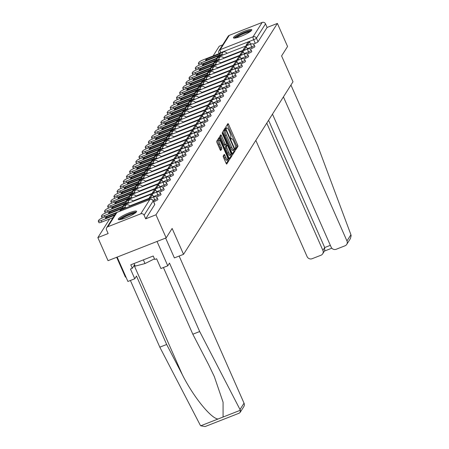 <?xml version="1.0" encoding="UTF-8"?>
<svg xmlns="http://www.w3.org/2000/svg" width="449" height="449" viewBox="0 0 449 449"><rect width="100%" height="100%" fill="white"/><g stroke="black" fill="none" stroke-linecap="round" stroke-linejoin="round"><path stroke-width="0.67" d="M235.355 149.113L235.843 149.691L237.936 146.396A1.263 0.303 68.6 0 0 237.628 144.948L228.592 124.452A1.263 0.303 68.6 0 0 227.935 123.587A1.263 0.303 68.6 0 0 227.89 123.627L225.802 126.921L226.476 128.543L226.773 128.088A4.041 0.965 68.6 0 1 226.908 127.971A4.041 0.965 68.6 0 1 229.012 130.738L229.765 132.444A4.041 0.965 68.6 0 1 230.741 137.085L230.685 138.522L231.145 139.128L231.443 138.679A4.041 0.965 68.6 0 1 231.577 138.561A4.041 0.965 68.6 0 1 233.682 141.328L234.434 143.035A4.041 0.965 68.6 0 1 235.411 147.67L235.355 149.113M251.676 30.246A10.03 1.673 -23.8 0 0 251.788 29.752A10.03 1.673 -23.8 0 0 243.055 31.789A10.03 1.673 -23.8 0 0 233.542 37.357A10.03 1.673 -23.8 0 0 233.435 37.851A10.03 1.673 -23.8 0 0 242.163 35.813A10.03 1.673 -23.8 0 0 251.676 30.246M136.479 211.821A10.03 1.673 -23.8 0 0 136.591 211.333A10.03 1.673 -23.8 0 0 127.858 213.365A10.03 1.673 -23.8 0 0 118.345 218.932A10.03 1.673 -23.8 0 0 118.239 219.426A10.03 1.673 -23.8 0 0 126.966 217.395A10.03 1.673 -23.8 0 0 136.479 211.821M223.204 156.011A1.263 0.303 68.6 0 0 223.507 157.459L226.043 163.206A1.263 0.303 68.6 0 0 226.7 164.07A1.263 0.303 68.6 0 0 226.745 164.037L229.069 160.372A1.263 0.303 68.6 0 0 228.76 158.924L219.724 138.432A1.263 0.303 68.6 0 0 219.067 137.568A1.263 0.303 68.6 0 0 219.022 137.602L216.699 141.267A1.263 0.303 68.6 0 0 217.007 142.715L220.072 149.657A1.263 0.303 68.6 0 0 220.728 150.522A1.263 0.303 68.6 0 0 220.768 150.488L221.761 148.916A1.263 0.303 68.6 0 0 221.458 147.468L219.937 144.028A3.379 0.803 68.6 0 1 219.23 140.054A3.379 0.803 68.6 0 1 220.992 142.367L226.941 155.859A3.379 0.803 68.6 0 1 227.649 159.833A3.379 0.803 68.6 0 1 225.886 157.52L224.898 155.27A1.263 0.303 68.6 0 0 224.242 154.405A1.263 0.303 68.6 0 0 224.197 154.439L223.204 156.011M277.387 23.421L287.568 46.5L281.59 55.923L293.001 81.785L183.54 254.325L172.13 228.457L166.152 237.88L155.971 214.796L277.387 23.421L267.099 27.456L265.516 23.859L256.43 38.176A2.571 0.432 156.2 0 1 253.702 39.72L220.807 52.623A2.571 0.432 156.2 0 1 218.854 53.033A2.571 0.432 156.2 0 1 218.882 52.903M232.167 153.558A1.263 0.303 68.6 0 0 232.823 154.422A1.263 0.303 68.6 0 0 232.868 154.383L235.186 150.724A1.263 0.303 68.6 0 0 234.883 149.276L225.847 128.779A1.263 0.303 68.6 0 0 225.185 127.914A1.263 0.303 68.6 0 0 225.145 127.954L222.822 131.613A1.263 0.303 68.6 0 0 223.131 133.061L232.167 153.558M232.127 155.55L229.804 159.21A1.263 0.303 68.6 0 1 229.765 159.243A1.263 0.303 68.6 0 1 229.108 158.379L220.066 137.888A1.263 0.303 68.6 0 1 219.763 136.44L220.756 134.874A1.263 0.303 68.6 0 1 220.796 134.835A1.263 0.303 68.6 0 1 221.452 135.699L225.123 144.011A1.263 0.303 68.6 0 0 225.78 144.875A1.263 0.303 68.6 0 0 225.819 144.842L226.481 143.798A1.263 0.303 68.6 0 0 226.173 142.35L222.356 133.701L222.171 132.657L222.631 133.263L231.824 154.097A1.263 0.303 68.6 0 1 232.127 155.55L230.966 156.005L229.259 158.693M166.152 237.88L108.035 260.673L97.854 237.594L109.679 218.955M222.676 44.878L219.269 46.213L213.073 55.979M116.673 257.288L125.417 277.117L125.905 276.926M155.971 214.796L145.684 218.831L144.101 215.234A2.571 2.458 -147.6 0 0 140.75 213.825L107.855 226.728A2.571 2.458 -147.6 0 0 106.553 229.961L108.142 233.559L97.854 237.594M267.099 27.456L258.018 41.774A2.571 0.432 156.2 0 1 255.29 43.317L253.275 44.109M229.271 35.353L220.184 49.671A2.571 2.458 -147.6 0 0 219.039 50.614L228.12 36.296A2.571 2.458 32.4 0 1 229.271 35.353L262.165 22.45A2.571 2.458 32.4 0 1 265.516 23.859M155.174 201.124L154.613 199.85A2.571 0.432 156.2 0 0 157.363 198.177L157.93 199.451A2.571 0.432 -23.8 0 1 155.174 201.124L153.631 201.73M158.301 196.191L157.739 194.917A2.571 0.432 156.2 0 0 160.495 193.244L161.056 194.524A2.571 0.432 -23.8 0 1 158.301 196.191L156.286 196.982M161.432 191.263L160.871 189.983A2.571 0.432 156.2 0 0 163.621 188.316L164.182 189.59A2.571 0.432 -23.8 0 1 161.432 191.263L159.417 192.049M164.559 186.329L163.997 185.055A2.571 0.432 156.2 0 0 166.753 183.383L167.314 184.657A2.571 0.432 -23.8 0 1 164.559 186.329L162.544 187.121M167.69 181.396L167.123 180.122A2.571 0.432 156.2 0 0 169.879 178.449L170.44 179.729A2.571 0.432 -23.8 0 1 167.69 181.396L165.675 182.187M170.816 176.468L170.255 175.189A2.571 0.432 156.2 0 0 173.011 173.522L173.572 174.796A2.571 0.432 -23.8 0 1 170.816 176.468L168.802 177.254M173.948 171.535L173.381 170.261A2.571 0.432 156.2 0 0 176.137 168.588L176.698 169.862A2.571 0.432 -23.8 0 1 173.948 171.535L171.933 172.326M177.074 166.601L176.513 165.327A2.571 0.432 156.2 0 0 179.263 163.655L179.83 164.935A2.571 0.432 -23.8 0 1 177.074 166.601L175.059 167.393M180.201 161.674L179.639 160.394A2.571 0.432 156.2 0 0 182.395 158.727L182.956 160.001A2.571 0.432 -23.8 0 1 180.201 161.674L178.186 162.459M183.332 156.74L182.771 155.466A2.571 0.432 156.2 0 0 185.521 153.794L186.088 155.068A2.571 0.432 -23.8 0 1 183.332 156.74L181.317 157.532M186.458 151.807L185.897 150.533A2.571 0.432 156.2 0 0 188.653 148.86L189.214 150.14A2.571 0.432 -23.8 0 1 186.458 151.807L184.444 152.598M189.59 146.879L189.023 145.599A2.571 0.432 156.2 0 0 191.779 143.933L192.34 145.207A2.571 0.432 -23.8 0 1 189.59 146.879L187.575 147.67M192.716 141.946L192.155 140.672A2.571 0.432 156.2 0 0 194.911 138.999L195.472 140.279A2.571 0.432 -23.8 0 1 192.716 141.946L190.702 142.737M195.848 137.012L195.281 135.738A2.571 0.432 156.2 0 0 198.037 134.071L198.598 135.345A2.571 0.432 -23.8 0 1 195.848 137.012L193.833 137.804M198.974 132.085L198.413 130.805A2.571 0.432 156.2 0 0 201.163 129.138L201.73 130.412A2.571 0.432 -23.8 0 1 198.974 132.085L196.959 132.876M202.101 127.151L201.539 125.877A2.571 0.432 156.2 0 0 204.295 124.205L204.856 125.484A2.571 0.432 -23.8 0 1 202.101 127.151L200.086 127.943M205.232 122.218L204.671 120.944A2.571 0.432 156.2 0 0 207.421 119.277L207.988 120.551A2.571 0.432 -23.8 0 1 205.232 122.218L203.217 123.009M208.358 117.29L207.797 116.01A2.571 0.432 156.2 0 0 210.553 114.343L211.114 115.618A2.571 0.432 -23.8 0 1 208.358 117.29L206.344 118.081M211.49 112.357L210.929 111.083A2.571 0.432 156.2 0 0 213.679 109.41L214.24 110.69A2.571 0.432 -23.8 0 1 211.49 112.357L209.475 113.148M214.616 107.429L214.055 106.149A2.571 0.432 156.2 0 0 216.811 104.482L217.372 105.756A2.571 0.432 -23.8 0 1 214.616 107.429L212.602 108.215M217.748 102.495L217.181 101.221A2.571 0.432 156.2 0 0 219.937 99.549L220.498 100.823A2.571 0.432 -23.8 0 1 217.748 102.495L215.733 103.287M220.874 97.562L220.313 96.288A2.571 0.432 156.2 0 0 223.069 94.616L223.63 95.895A2.571 0.432 -23.8 0 1 220.874 97.562L218.859 98.353M224.006 92.634L223.439 91.355A2.571 0.432 156.2 0 0 226.195 89.688L226.756 90.962A2.571 0.432 -23.8 0 1 224.006 92.634L221.991 93.42M227.132 87.701L226.571 86.427A2.571 0.432 156.2 0 0 229.321 84.754L229.888 86.028A2.571 0.432 -23.8 0 1 227.132 87.701L225.117 88.492M230.258 82.768L229.697 81.493A2.571 0.432 156.2 0 0 232.453 79.821L233.014 81.101A2.571 0.432 -23.8 0 1 230.258 82.768L228.244 83.559M233.39 77.84L232.829 76.56A2.571 0.432 156.2 0 0 235.579 74.893L236.146 76.167A2.571 0.432 -23.8 0 1 233.39 77.84L231.375 78.626M236.516 72.906L235.955 71.632A2.571 0.432 156.2 0 0 238.711 69.96L239.272 71.234A2.571 0.432 -23.8 0 1 236.516 72.906L234.501 73.698M239.648 67.973L239.081 66.699A2.571 0.432 156.2 0 0 241.837 65.026L242.398 66.306A2.571 0.432 -23.8 0 1 239.648 67.973L237.633 68.764M242.774 63.045L242.213 61.766A2.571 0.432 156.2 0 0 244.969 60.099L245.53 61.373A2.571 0.432 -23.8 0 1 242.774 63.045L240.759 63.837M245.906 58.112L245.339 56.838A2.571 0.432 156.2 0 0 248.095 55.165L248.656 56.445A2.571 0.432 -23.8 0 1 245.906 58.112L243.891 58.903M249.032 53.178L248.471 51.904A2.571 0.432 156.2 0 0 251.221 50.237L251.788 51.512A2.571 0.432 -23.8 0 1 249.032 53.178L247.017 53.97M252.158 48.251L251.597 46.971A2.571 0.432 156.2 0 0 254.353 45.304L254.914 46.578A2.571 0.432 -23.8 0 1 252.158 48.251L250.144 49.042M183.54 254.325L174.414 257.9M145.684 218.831L154.77 204.508A2.571 0.432 -23.8 0 0 154.798 204.385A2.571 0.432 -23.8 0 0 154.686 204.323M235.349 149.096L236.775 146.851A1.263 0.303 68.6 0 0 236.466 145.403L227.43 124.906A1.263 0.303 68.6 0 0 227.278 124.598M225.061 130.098L224.685 129.239A1.263 0.303 68.6 0 0 224.528 128.925M232.318 153.872L234.024 151.178A1.263 0.303 68.6 0 0 233.845 150.039A4.041 0.965 68.6 0 0 233.985 149.921L234.058 148.456L226.122 130.468L225.662 129.862L225.347 130.339A4.041 0.965 68.6 0 0 226.324 134.975L231.746 147.272A4.041 0.965 68.6 0 0 233.85 150.039L232.689 150.494A4.041 0.965 68.6 0 1 230.584 147.727L225.162 135.43L226.324 134.975M224.539 130.317L225.634 129.89M225.162 135.43A4.041 0.965 68.6 0 1 224.186 130.794L224.472 130.345M225.724 144.875L224.657 145.296A1.263 0.303 68.6 0 1 224.618 145.33A1.263 0.303 68.6 0 1 223.956 144.466L220.291 136.154A1.263 0.303 68.6 0 0 220.139 135.845M226.15 144.325L226.694 145.566M228.923 152.638A3.379 0.803 68.6 0 0 230.685 154.95A3.379 0.803 68.6 0 0 229.978 150.976L227.879 146.222A1.263 0.303 68.6 0 0 227.222 145.358A1.263 0.303 68.6 0 0 227.183 145.392L226.521 146.436A1.263 0.303 68.6 0 0 226.829 147.884L228.923 152.638L227.761 153.092A3.379 0.803 68.6 0 0 229.523 155.405L230.685 154.95M226.116 145.813A1.263 0.303 68.6 0 0 226.06 145.813A1.263 0.303 68.6 0 0 226.021 145.852L227.183 145.392M227.761 153.092L225.667 148.338A1.263 0.303 68.6 0 1 225.359 146.89L226.021 145.852M230.966 156.005A1.263 0.303 68.6 0 0 230.786 154.866M227.649 159.833L226.487 160.287A3.379 0.803 68.6 0 1 224.725 157.975L223.737 155.724A1.263 0.303 68.6 0 0 223.58 155.41M219.23 140.054L218.068 140.509A3.379 0.803 68.6 0 0 218.775 144.483L219.937 144.028M220.223 149.972L220.599 149.377A1.263 0.303 68.6 0 0 220.296 147.929L218.775 144.483M219.101 140.105L218.562 138.887A1.263 0.303 68.6 0 0 218.41 138.573M226.195 163.52L227.907 160.832A1.263 0.303 68.6 0 0 227.744 159.754M220.319 54.037L220.173 53.706L206.669 58.999A7.97 1.33 156.2 0 0 205.608 60.318A7.97 1.33 156.2 0 0 205.749 60.452L219.247 55.16A7.97 1.33 -23.8 0 0 220.223 54.228A7.97 1.33 -23.8 0 0 220.313 53.841A7.97 1.33 -23.8 0 0 220.173 53.706M246.467 45.747L246.187 45.108L247.696 44.513L249.481 41.701L250.559 44.142M247.696 44.513L247.977 45.158M246.187 45.108L247.971 42.29L249.481 41.701M221.306 54.862L223.091 52.05L203.1 59.891A3.856 0.645 -23.8 0 0 199.008 62.209L198.43 63.124A3.856 0.645 -23.8 0 0 198.385 63.315A3.856 0.645 -23.8 0 0 201.315 62.703L221.306 54.862A3.216 3.076 32.4 0 1 223.417 54.789M223.091 52.05A3.216 3.076 32.4 0 1 227.042 53.369M199.827 64.88A3.856 0.645 156.2 0 1 199.053 64.819L198.385 63.315M207.079 59.93L206.669 58.999M350.916 234.72L351.146 235.646L350.411 238.587L346.729 244.391A3.856 3.687 -147.6 0 0 346.959 240.961L350.916 234.72L317.645 145.594L290.941 85.041M255.829 140.38L307.088 256.598A3.856 3.687 -147.6 0 0 312.111 258.708L320.945 255.245A3.856 3.687 -147.6 0 0 322.898 250.396L324.7 247.551L324.728 250.581L322.668 253.831M266.768 123.138L322.898 250.396M272.476 114.136L331.149 247.158A3.856 3.687 -147.6 0 0 336.172 249.274L345.006 245.805A3.856 3.687 -147.6 0 0 346.729 244.391M283.42 96.894L346.959 240.961M268.575 120.293L324.7 247.551L330.346 245.339M199.682 331.53L169.498 263.097L167.774 265.814L160.916 268.508L156.617 258.764L154.759 259.488L153.221 256.009L130.788 264.809L132.32 268.289L130.463 269.018L134.762 278.762L136.485 276.045L166.669 344.478L159.81 347.167L200.203 425.068L200.709 425.804L205.12 426.55L239.216 413.175L240.12 412.429L240.378 410.246L199.682 331.53L192.823 334.219L163.408 267.525M166.669 344.478L182.361 374.747C193.149 396.383 210.884 418.412 218.012 419.018L223.074 417.031L223.074 402.214L214.319 376.576L208.516 364.487L192.823 334.219M134.762 278.762L127.903 281.456L117.155 257.097L157.027 241.455L167.774 265.814M159.81 347.167L130.395 280.473M179.14 256.048L244.037 403.191A3.856 3.687 32.4 0 1 243.807 406.626L240.12 412.429M165.636 238.082L174.392 257.934M132.32 268.289L134.588 264.719M238.745 413.299L239.216 413.175M235.063 38.064A8.677 1.448 156.2 0 1 244.374 32.597A8.677 1.448 156.2 0 1 250.845 31.104M249.846 31.845A8.037 1.341 -23.8 0 0 244.525 33.333A8.037 1.341 -23.8 0 0 236.286 37.823M251.535 30.437A9.962 1.661 -23.8 0 0 244.576 32.277A9.962 1.661 -23.8 0 0 234.109 38.126M119.866 219.64A8.677 1.448 156.2 0 1 129.177 214.173A8.677 1.448 156.2 0 1 135.649 212.68M134.649 213.421A8.037 1.341 -23.8 0 0 129.329 214.908A8.037 1.341 -23.8 0 0 121.09 219.398M136.339 212.018A9.962 1.661 -23.8 0 0 129.374 213.859A9.962 1.661 -23.8 0 0 118.912 219.701M134.066 263.524L135.211 266.122L144.993 263.563L154.467 258.832M143.366 259.876L144.993 263.563M217.187 58.965L217.041 58.634L203.543 63.932A7.97 1.33 156.2 0 0 202.477 65.251A7.97 1.33 156.2 0 0 202.617 65.386L216.121 60.093A7.97 1.33 -23.8 0 0 217.097 59.161A7.97 1.33 -23.8 0 0 217.181 58.774A7.97 1.33 -23.8 0 0 217.041 58.634M243.341 50.681L243.055 50.035L244.565 49.446L246.349 46.629L247.433 49.076M244.565 49.446L244.851 50.086M243.055 50.035L244.84 47.224L246.349 46.629M218.18 59.796L219.965 56.978L199.973 64.824A3.856 0.645 -23.8 0 0 195.882 67.137L195.298 68.057A3.856 0.645 -23.8 0 0 195.259 68.242A3.856 0.645 -23.8 0 0 198.189 67.636L218.18 59.796A3.216 3.076 32.4 0 1 220.291 59.723M219.965 56.978A3.216 3.076 32.4 0 1 223.911 58.297M196.701 69.808A3.856 0.645 156.2 0 1 195.921 69.752L195.259 68.242M203.953 64.864L203.543 63.932M214.061 63.898L213.915 63.567L200.411 68.865A7.97 1.33 156.2 0 0 199.35 70.184A7.97 1.33 156.2 0 0 199.491 70.319L212.994 65.021A7.97 1.33 -23.8 0 0 213.965 64.095A7.97 1.33 -23.8 0 0 214.055 63.702A7.97 1.33 -23.8 0 0 213.915 63.567M240.209 55.609L239.929 54.969L241.439 54.374L243.223 51.562L244.301 54.009M241.439 54.374L241.725 55.019M239.929 54.969L241.714 52.157L243.223 51.562M215.049 64.723L216.839 61.911L196.842 69.752A3.856 0.645 -23.8 0 0 192.756 72.07L192.172 72.985A3.856 0.645 -23.8 0 0 192.127 73.176A3.856 0.645 -23.8 0 0 195.057 72.57L215.049 64.723A3.216 3.076 32.4 0 1 217.159 64.65M216.839 61.911A3.216 3.076 32.4 0 1 220.785 63.23M193.57 74.742A3.856 0.645 156.2 0 1 192.795 74.686L192.127 73.176M200.821 69.797L200.411 68.865M210.929 68.826L210.789 68.501L197.285 73.793A7.97 1.33 156.2 0 0 196.224 75.112A7.97 1.33 156.2 0 0 196.359 75.247L209.863 69.954A7.97 1.33 -23.8 0 0 210.839 69.023A7.97 1.33 -23.8 0 0 210.923 68.635A7.97 1.33 -23.8 0 0 210.789 68.501M237.083 60.542L236.797 59.902L238.312 59.307L240.097 56.495L241.175 58.937M238.312 59.307L238.593 59.947M236.797 59.902L238.582 57.085L240.097 56.495M211.922 69.657L213.707 66.845L193.715 74.686A3.856 0.645 -23.8 0 0 189.624 77.004L189.046 77.918A3.856 0.645 -23.8 0 0 189.001 78.109A3.856 0.645 -23.8 0 0 191.931 77.497L211.922 69.657A3.216 3.076 32.4 0 1 214.033 69.584M213.707 66.845A3.216 3.076 32.4 0 1 217.658 68.164M190.443 79.675A3.856 0.645 156.2 0 1 189.669 79.613L189.001 78.109M197.695 74.725L197.285 73.793M207.803 73.759L207.657 73.428L194.153 78.727A7.97 1.33 156.2 0 0 193.092 80.045A7.97 1.33 156.2 0 0 193.233 80.18L206.736 74.888A7.97 1.33 -23.8 0 0 207.713 73.956A7.97 1.33 -23.8 0 0 207.797 73.569A7.97 1.33 -23.8 0 0 207.657 73.428M233.951 65.475L233.671 64.83L235.181 64.241L236.965 61.423L238.043 63.87M235.181 64.241L235.467 64.88M233.671 64.83L235.456 62.018L236.965 61.423M208.796 74.59L210.581 71.773L190.584 79.619A3.856 0.645 -23.8 0 0 186.498 81.931L185.914 82.852A3.856 0.645 -23.8 0 0 185.875 83.037A3.856 0.645 -23.8 0 0 188.799 82.431L208.796 74.59A3.216 3.076 32.4 0 1 210.901 74.517M210.581 71.773A3.216 3.076 32.4 0 1 214.527 73.092M187.312 84.603A3.856 0.645 156.2 0 1 186.537 84.547L185.875 83.037M194.569 79.658L194.153 78.727M204.677 78.693L204.531 78.362L191.027 83.66A7.97 1.33 156.2 0 0 189.966 84.979A7.97 1.33 156.2 0 0 190.107 85.114L203.605 79.815A7.97 1.33 -23.8 0 0 204.581 78.889A7.97 1.33 -23.8 0 0 204.671 78.496A7.97 1.33 -23.8 0 0 204.531 78.362M230.825 70.403L230.539 69.763L232.054 69.168L233.839 66.357L234.917 68.804M232.054 69.168L232.335 69.814M230.539 69.763L232.324 66.952L233.839 66.357M205.664 79.518L207.449 76.706L187.458 84.547A3.856 0.645 -23.8 0 0 183.366 86.865L182.788 87.78A3.856 0.645 -23.8 0 0 182.743 87.97A3.856 0.645 -23.8 0 0 185.673 87.359L205.664 79.518A3.216 3.076 32.4 0 1 207.775 79.445M207.449 76.706A3.216 3.076 32.4 0 1 211.4 78.025M184.185 89.536A3.856 0.645 156.2 0 1 183.411 89.48L182.743 87.97M191.437 84.592L191.027 83.66M201.545 83.621L201.399 83.295L187.901 88.588A7.97 1.33 156.2 0 0 186.835 89.907A7.97 1.33 156.2 0 0 186.975 90.041L200.478 84.749A7.97 1.33 -23.8 0 0 201.455 83.817A7.97 1.33 -23.8 0 0 201.539 83.43A7.97 1.33 -23.8 0 0 201.399 83.295M227.699 75.337L227.413 74.691L228.923 74.102L230.707 71.29L231.785 73.731M228.923 74.102L229.209 74.742M227.413 74.691L229.198 71.879L230.707 71.29M202.538 84.451L204.323 81.639L184.326 89.48A3.856 0.645 -23.8 0 0 180.24 91.798L179.656 92.713A3.856 0.645 -23.8 0 0 179.617 92.898A3.856 0.645 -23.8 0 0 182.541 92.292L202.538 84.451A3.216 3.076 32.4 0 1 204.643 84.378M204.323 81.639A3.216 3.076 32.4 0 1 208.269 82.958M181.054 94.47A3.856 0.645 156.2 0 1 180.279 94.408L179.617 92.898M188.311 89.519L187.901 88.588M198.419 88.554L198.273 88.223L184.769 93.521A7.97 1.33 156.2 0 0 183.708 94.84A7.97 1.33 156.2 0 0 183.849 94.975L197.347 89.677A7.97 1.33 -23.8 0 0 198.323 88.75A7.97 1.33 -23.8 0 0 198.413 88.358A7.97 1.33 -23.8 0 0 198.273 88.223M224.567 80.27L224.287 79.625L225.796 79.03L227.581 76.218L228.659 78.665M225.796 79.03L226.077 79.675M224.287 79.625L226.072 76.813L227.581 76.218M199.407 89.385L201.191 86.567L181.2 94.408A3.856 0.645 -23.8 0 0 177.108 96.726L176.53 97.641A3.856 0.645 -23.8 0 0 176.485 97.831A3.856 0.645 -23.8 0 0 179.415 97.225L199.407 89.385A3.216 3.076 32.4 0 1 201.517 89.312M201.191 86.567A3.216 3.076 32.4 0 1 205.142 87.886M177.927 99.397A3.856 0.645 156.2 0 1 177.153 99.341L176.485 97.831M185.179 94.453L184.769 93.521M195.287 93.487L195.141 93.156L181.643 98.454A7.97 1.33 156.2 0 0 180.577 99.773A7.97 1.33 156.2 0 0 180.717 99.908L194.221 94.61A7.97 1.33 -23.8 0 0 195.197 93.684A7.97 1.33 -23.8 0 0 195.281 93.291A7.97 1.33 -23.8 0 0 195.141 93.156M221.441 85.198L221.155 84.558L222.665 83.963L224.449 81.151L225.533 83.593M222.665 83.963L222.951 84.608M221.155 84.558L222.94 81.74L224.449 81.151M196.28 94.312L198.065 91.501L178.073 99.341A3.856 0.645 -23.8 0 0 173.982 101.659L173.398 102.574A3.856 0.645 -23.8 0 0 173.359 102.765A3.856 0.645 -23.8 0 0 176.283 102.153L196.28 94.312A3.216 3.076 32.4 0 1 198.391 94.239M198.065 91.501A3.216 3.076 32.4 0 1 202.011 92.82M174.801 104.331A3.856 0.645 156.2 0 1 174.021 104.269L173.359 102.765M182.053 99.386L181.643 98.454M192.161 98.415L192.015 98.09L178.511 103.382A7.97 1.33 156.2 0 0 177.45 104.701A7.97 1.33 156.2 0 0 177.591 104.836L191.094 99.543A7.97 1.33 -23.8 0 0 192.065 98.612A7.97 1.33 -23.8 0 0 192.155 98.224A7.97 1.33 -23.8 0 0 192.015 98.09M218.309 90.131L218.029 89.486L219.539 88.896L221.323 86.085L222.401 88.526M219.539 88.896L219.819 89.536M218.029 89.486L219.814 86.674L221.323 86.085M193.149 99.246L194.933 96.434L174.942 104.275A3.856 0.645 -23.8 0 0 170.856 106.587L170.272 107.507A3.856 0.645 -23.8 0 0 170.227 107.693A3.856 0.645 -23.8 0 0 173.157 107.087L193.149 99.246A3.216 3.076 32.4 0 1 195.259 99.173M194.933 96.434A3.216 3.076 32.4 0 1 198.885 97.753M171.67 109.264A3.856 0.645 156.2 0 1 170.895 109.202L170.227 107.693M178.921 104.314L178.511 103.382M189.029 103.349L188.883 103.017L175.385 108.316A7.97 1.33 156.2 0 0 174.324 109.635A7.97 1.33 156.2 0 0 174.459 109.769L187.963 104.471A7.97 1.33 -23.8 0 0 188.939 103.545A7.97 1.33 -23.8 0 0 189.023 103.152A7.97 1.33 -23.8 0 0 188.883 103.017M215.183 95.065L214.897 94.419L216.412 93.824L218.197 91.012L219.275 93.459M216.412 93.824L216.693 94.47M214.897 94.419L216.682 91.607L218.197 91.012M190.022 104.174L191.807 101.362L171.815 109.202A3.856 0.645 -23.8 0 0 167.724 111.52L167.14 112.435A3.856 0.645 -23.8 0 0 167.101 112.626A3.856 0.645 -23.8 0 0 170.031 112.02L190.022 104.174A3.216 3.076 32.4 0 1 192.133 104.106M191.807 101.362A3.216 3.076 32.4 0 1 195.758 102.681M168.543 114.192A3.856 0.645 156.2 0 1 167.763 114.136L167.101 112.626M175.795 109.247L175.385 108.316M185.903 108.282L185.757 107.951L172.253 113.249A7.97 1.33 156.2 0 0 171.192 114.568A7.97 1.33 156.2 0 0 171.333 114.703L184.836 109.404A7.97 1.33 -23.8 0 0 185.807 108.478A7.97 1.33 -23.8 0 0 185.897 108.086A7.97 1.33 -23.8 0 0 185.757 107.951M212.051 99.992L211.771 99.352L213.281 98.758L215.065 95.946L216.143 98.387M213.281 98.758L213.567 99.403M211.771 99.352L213.556 96.535L215.065 95.946M186.896 109.107L188.681 106.295L168.684 114.136A3.856 0.645 -23.8 0 0 164.598 116.454L164.014 117.369A3.856 0.645 -23.8 0 0 163.975 117.559A3.856 0.645 -23.8 0 0 166.899 116.948L186.896 109.107A3.216 3.076 32.4 0 1 189.001 109.034M188.681 106.295A3.216 3.076 32.4 0 1 192.627 107.614M165.412 119.125A3.856 0.645 156.2 0 1 164.637 119.064L163.975 117.559M172.669 114.175L172.253 113.249M182.777 113.21L182.631 112.884L169.127 118.177A7.97 1.33 156.2 0 0 168.066 119.496A7.97 1.33 156.2 0 0 168.207 119.63L181.705 114.338A7.97 1.33 -23.8 0 0 182.681 113.406A7.97 1.33 -23.8 0 0 182.771 113.019A7.97 1.33 -23.8 0 0 182.631 112.884M208.925 104.926L208.639 104.28L210.154 103.691L211.939 100.873L213.017 103.321M210.154 103.691L210.435 104.331M208.639 104.28L210.424 101.468L211.939 100.873M183.764 114.04L185.549 111.223L165.558 119.069A3.856 0.645 -23.8 0 0 161.466 121.382L160.888 122.302A3.856 0.645 -23.8 0 0 160.843 122.487A3.856 0.645 -23.8 0 0 163.773 121.881L183.764 114.04A3.216 3.076 32.4 0 1 185.875 113.967M185.549 111.223A3.216 3.076 32.4 0 1 189.5 112.547M162.285 124.053A3.856 0.645 156.2 0 1 161.511 123.997L160.843 122.487M169.537 119.108L169.127 118.177M179.645 118.143L179.499 117.812L165.995 123.11A7.97 1.33 156.2 0 0 164.935 124.429A7.97 1.33 156.2 0 0 165.075 124.564L178.579 119.266A7.97 1.33 -23.8 0 0 179.555 118.34A7.97 1.33 -23.8 0 0 179.639 117.947A7.97 1.33 -23.8 0 0 179.499 117.812M205.794 109.859L205.513 109.214L207.023 108.619L208.807 105.807L209.885 108.254M207.023 108.619L207.309 109.264M205.513 109.214L207.298 106.402L208.807 105.807M180.638 118.968L182.423 116.156L162.426 123.997A3.856 0.645 -23.8 0 0 158.34 126.315L157.756 127.23A3.856 0.645 -23.8 0 0 157.717 127.421A3.856 0.645 -23.8 0 0 160.641 126.814L180.638 118.968A3.216 3.076 32.4 0 1 182.743 118.895M182.423 116.156A3.216 3.076 32.4 0 1 186.369 117.475M159.154 128.986A3.856 0.645 156.2 0 1 158.379 128.93L157.717 127.421M166.411 124.042L165.995 123.11M176.519 123.077L176.373 122.745L162.869 128.038A7.97 1.33 156.2 0 0 161.808 129.357A7.97 1.33 156.2 0 0 161.949 129.497L175.447 124.199A7.97 1.33 -23.8 0 0 176.423 123.273A7.97 1.33 -23.8 0 0 176.513 122.88A7.97 1.33 -23.8 0 0 176.373 122.745M202.667 114.787L202.387 114.147L203.897 113.552L205.681 110.74L206.759 113.182M203.897 113.552L204.177 114.198M202.387 114.147L204.172 111.33L205.681 110.74M177.507 123.902L179.291 121.09L159.3 128.93A3.856 0.645 -23.8 0 0 155.208 131.248L154.63 132.163A3.856 0.645 -23.8 0 0 154.585 132.354A3.856 0.645 -23.8 0 0 157.515 131.742L177.507 123.902A3.216 3.076 32.4 0 1 179.617 123.829M179.291 121.09A3.216 3.076 32.4 0 1 183.243 122.409M156.028 133.92A3.856 0.645 156.2 0 1 155.253 133.858L154.585 132.354M163.279 128.97L162.869 128.038M173.387 128.004L173.241 127.679L159.743 132.971A7.97 1.33 156.2 0 0 158.677 134.29A7.97 1.33 156.2 0 0 158.817 134.425L172.321 129.132A7.97 1.33 -23.8 0 0 173.297 128.201A7.97 1.33 -23.8 0 0 173.381 127.813A7.97 1.33 -23.8 0 0 173.241 127.679M199.541 119.72L199.255 119.075L200.765 118.485L202.55 115.668L203.627 118.115M200.765 118.485L201.051 119.125M199.255 119.075L201.04 116.263L202.55 115.668M174.38 128.835L176.165 126.017L156.168 133.864A3.856 0.645 -23.8 0 0 152.082 136.176L151.498 137.097A3.856 0.645 -23.8 0 0 151.459 137.282A3.856 0.645 -23.8 0 0 154.383 136.676L174.38 128.835A3.216 3.076 32.4 0 1 176.491 128.762M176.165 126.017A3.216 3.076 32.4 0 1 180.111 127.336M152.901 138.848A3.856 0.645 156.2 0 1 152.121 138.792L151.459 137.282M160.153 133.903L159.743 132.971M170.261 132.938L170.115 132.607L156.611 137.905A7.97 1.33 156.2 0 0 155.55 139.224A7.97 1.33 156.2 0 0 155.691 139.358L169.189 134.06A7.97 1.33 -23.8 0 0 170.165 133.134A7.97 1.33 -23.8 0 0 170.255 132.741A7.97 1.33 -23.8 0 0 170.115 132.607M196.409 124.654L196.129 124.008L197.639 123.413L199.423 120.601L200.501 123.048M197.639 123.413L197.919 124.059M196.129 124.008L197.914 121.196L199.423 120.601M171.249 133.763L173.033 130.951L153.042 138.792A3.856 0.645 -23.8 0 0 148.95 141.109L148.372 142.024A3.856 0.645 -23.8 0 0 148.327 142.215A3.856 0.645 -23.8 0 0 151.257 141.609L171.249 133.763A3.216 3.076 32.4 0 1 173.359 133.69M173.033 130.951A3.216 3.076 32.4 0 1 176.985 132.27M149.77 143.781A3.856 0.645 156.2 0 1 148.995 143.725L148.327 142.215M157.021 138.836L156.611 137.905M167.129 137.871L166.983 137.54L153.485 142.833A7.97 1.33 156.2 0 0 152.419 144.151A7.97 1.33 156.2 0 0 152.559 144.292L166.063 138.994A7.97 1.33 -23.8 0 0 167.039 138.062A7.97 1.33 -23.8 0 0 167.123 137.675A7.97 1.33 -23.8 0 0 166.983 137.54M193.283 129.581L192.997 128.942L194.507 128.347L196.292 125.535L197.375 127.976M194.507 128.347L194.793 128.992M192.997 128.942L194.782 126.124L196.292 125.535M168.122 138.696L169.907 135.884L149.915 143.725A3.856 0.645 -23.8 0 0 145.824 146.043L145.24 146.958A3.856 0.645 -23.8 0 0 145.201 147.149A3.856 0.645 -23.8 0 0 148.131 146.537L168.122 138.696A3.216 3.076 32.4 0 1 170.233 138.623M169.907 135.884A3.216 3.076 32.4 0 1 173.853 137.203M146.643 148.714A3.856 0.645 156.2 0 1 145.863 148.653L145.201 147.149M153.895 143.764L153.485 142.833M164.003 142.799L163.857 142.473L150.353 147.766A7.97 1.33 156.2 0 0 149.293 149.085A7.97 1.33 156.2 0 0 149.433 149.22L162.936 143.927A7.97 1.33 -23.8 0 0 163.907 142.995A7.97 1.33 -23.8 0 0 163.997 142.608A7.97 1.33 -23.8 0 0 163.857 142.473M190.152 134.515L189.871 133.869L191.381 133.28L193.165 130.463L194.243 132.91M191.381 133.28L191.667 133.92M189.871 133.869L191.656 131.057L193.165 130.463M164.996 143.629L166.781 140.812L146.784 148.658A3.856 0.645 -23.8 0 0 142.698 150.971L142.114 151.891A3.856 0.645 -23.8 0 0 142.075 152.076A3.856 0.645 -23.8 0 0 144.999 151.47L164.996 143.629A3.216 3.076 32.4 0 1 167.101 143.557M166.781 140.812A3.216 3.076 32.4 0 1 170.727 142.131M143.512 153.642A3.856 0.645 156.2 0 1 142.737 153.586L142.075 152.076M150.763 148.698L150.353 147.766M160.871 147.732L160.731 147.401L147.227 152.699A7.97 1.33 156.2 0 0 146.166 154.018A7.97 1.33 156.2 0 0 146.301 154.153L159.805 148.855A7.97 1.33 -23.8 0 0 160.781 147.929A7.97 1.33 -23.8 0 0 160.865 147.536A7.97 1.33 -23.8 0 0 160.731 147.401M187.025 139.443L186.739 138.803L188.254 138.208L190.039 135.396L191.117 137.843M188.254 138.208L188.535 138.853M186.739 138.803L188.524 135.991L190.039 135.396M161.864 148.557L163.649 145.745L143.658 153.586A3.856 0.645 -23.8 0 0 139.566 155.904L138.988 156.819A3.856 0.645 -23.8 0 0 138.943 157.01A3.856 0.645 -23.8 0 0 141.873 156.404L161.864 148.557A3.216 3.076 32.4 0 1 163.975 148.484M163.649 145.745A3.216 3.076 32.4 0 1 167.6 147.064M140.385 158.576A3.856 0.645 156.2 0 1 139.611 158.519L138.943 157.01M147.637 153.631L147.227 152.699M157.745 152.666L157.599 152.334L144.095 157.627A7.97 1.33 156.2 0 0 143.035 158.946A7.97 1.33 156.2 0 0 143.175 159.081L156.679 153.788A7.97 1.33 -23.8 0 0 157.655 152.856A7.97 1.33 -23.8 0 0 157.739 152.469A7.97 1.33 -23.8 0 0 157.599 152.334M183.894 144.376L183.613 143.736L185.123 143.141L186.907 140.329L187.985 142.771M185.123 143.141L185.409 143.787M183.613 143.736L185.398 140.919L186.907 140.329M158.738 153.491L160.523 150.679L140.526 158.519A3.856 0.645 -23.8 0 0 136.44 160.837L135.856 161.752A3.856 0.645 -23.8 0 0 135.817 161.943A3.856 0.645 -23.8 0 0 138.741 161.331L158.738 153.491A3.216 3.076 32.4 0 1 160.843 153.418M160.523 150.679A3.216 3.076 32.4 0 1 164.469 151.998M137.254 163.509A3.856 0.645 156.2 0 1 136.479 163.447L135.817 161.943M144.511 158.559L144.095 157.627M154.619 157.593L154.473 157.262L140.969 162.56A7.97 1.33 156.2 0 0 139.908 163.879A7.97 1.33 156.2 0 0 140.049 164.014L153.547 158.722A7.97 1.33 -23.8 0 0 154.523 157.79A7.97 1.33 -23.8 0 0 154.613 157.403A7.97 1.33 -23.8 0 0 154.473 157.262M180.767 149.309L180.481 148.664L181.997 148.075L183.781 145.257L184.859 147.704M181.997 148.075L182.277 148.714M180.481 148.664L182.266 145.852L183.781 145.257M155.607 158.424L157.391 155.607L137.4 163.453A3.856 0.645 -23.8 0 0 133.308 165.765L132.73 166.686A3.856 0.645 -23.8 0 0 132.685 166.871A3.856 0.645 -23.8 0 0 135.615 166.265L155.607 158.424A3.216 3.076 32.4 0 1 157.717 158.351M157.391 155.607A3.216 3.076 32.4 0 1 161.343 156.926M134.128 168.437A3.856 0.645 156.2 0 1 133.353 168.381L132.685 166.871M141.379 163.492L140.969 162.56M151.487 162.527L151.341 162.196L137.843 167.494A7.97 1.33 156.2 0 0 136.777 168.813A7.97 1.33 156.2 0 0 136.917 168.947L150.421 163.649A7.97 1.33 -23.8 0 0 151.397 162.723A7.97 1.33 -23.8 0 0 151.481 162.33A7.97 1.33 -23.8 0 0 151.341 162.196M177.641 154.237L177.355 153.597L178.865 153.002L180.65 150.191L181.727 152.638M178.865 153.002L179.151 153.648M177.355 153.597L179.14 150.785L180.65 150.191M152.48 163.352L154.265 160.54L134.268 168.381A3.856 0.645 -23.8 0 0 130.182 170.699L129.598 171.613A3.856 0.645 -23.8 0 0 129.559 171.804A3.856 0.645 -23.8 0 0 132.483 171.192L152.48 163.352A3.216 3.076 32.4 0 1 154.585 163.279M154.265 160.54A3.216 3.076 32.4 0 1 158.211 161.859M130.996 173.37A3.856 0.645 156.2 0 1 130.221 173.314L129.559 171.804M138.253 168.426L137.843 167.494M148.361 167.455L148.215 167.129L134.711 172.422A7.97 1.33 156.2 0 0 133.65 173.741A7.97 1.33 156.2 0 0 133.791 173.875L147.289 168.583A7.97 1.33 -23.8 0 0 148.265 167.651A7.97 1.33 -23.8 0 0 148.355 167.264A7.97 1.33 -23.8 0 0 148.215 167.129M174.509 159.171L174.229 158.525L175.739 157.936L177.523 155.124L178.601 157.565M175.739 157.936L176.019 158.576M174.229 158.525L176.014 155.713L177.523 155.124M149.349 168.285L151.133 165.473L131.142 173.314A3.856 0.645 -23.8 0 0 127.05 175.632L126.472 176.547A3.856 0.645 -23.8 0 0 126.427 176.738A3.856 0.645 -23.8 0 0 129.357 176.126L149.349 168.285A3.216 3.076 32.4 0 1 151.459 168.212M151.133 165.473A3.216 3.076 32.4 0 1 155.085 166.792M127.87 178.304A3.856 0.645 156.2 0 1 127.095 178.242L126.427 176.738M135.121 173.353L134.711 172.422M145.229 172.388L145.083 172.057L131.585 177.355A7.97 1.33 156.2 0 0 130.519 178.674A7.97 1.33 156.2 0 0 130.659 178.809L144.163 173.51A7.97 1.33 -23.8 0 0 145.139 172.584A7.97 1.33 -23.8 0 0 145.223 172.192A7.97 1.33 -23.8 0 0 145.083 172.057M171.383 164.104L171.097 163.458L172.607 162.869L174.392 160.052L175.475 162.499M172.607 162.869L172.893 163.509M171.097 163.458L172.882 160.647L174.392 160.052M146.222 173.219L148.007 170.401L128.016 178.247A3.856 0.645 -23.8 0 0 123.924 180.56L123.34 181.48A3.856 0.645 -23.8 0 0 123.301 181.665A3.856 0.645 -23.8 0 0 126.231 181.059L146.222 173.219A3.216 3.076 32.4 0 1 148.333 173.146M148.007 170.401A3.216 3.076 32.4 0 1 151.953 171.72M124.743 183.231A3.856 0.645 156.2 0 1 123.963 183.175L123.301 181.665M131.995 178.287L131.585 177.355M142.103 177.321L141.957 176.99L128.453 182.288A7.97 1.33 156.2 0 0 127.393 183.607A7.97 1.33 156.2 0 0 127.533 183.742L141.037 178.444A7.97 1.33 -23.8 0 0 142.007 177.518A7.97 1.33 -23.8 0 0 142.097 177.125A7.97 1.33 -23.8 0 0 141.957 176.99M168.252 169.032L167.971 168.392L169.481 167.797L171.265 164.985L172.343 167.426M169.481 167.797L169.767 168.442M167.971 168.392L169.756 165.574L171.265 164.985M143.091 178.146L144.875 175.334L124.884 183.175A3.856 0.645 -23.8 0 0 120.798 185.493L120.214 186.408A3.856 0.645 -23.8 0 0 120.169 186.599A3.856 0.645 -23.8 0 0 123.099 185.987L143.091 178.146A3.216 3.076 32.4 0 1 145.201 178.073M144.875 175.334A3.216 3.076 32.4 0 1 148.827 176.653M121.612 188.165A3.856 0.645 156.2 0 1 120.837 188.103L120.169 186.599M128.863 183.22L128.453 182.288M138.971 182.249L138.825 181.924L125.327 187.216A7.97 1.33 156.2 0 0 124.266 188.535A7.97 1.33 156.2 0 0 124.401 188.67L137.905 183.377A7.97 1.33 -23.8 0 0 138.881 182.446A7.97 1.33 -23.8 0 0 138.965 182.058A7.97 1.33 -23.8 0 0 138.825 181.924M165.125 173.965L164.839 173.32L166.355 172.73L168.139 169.918L169.217 172.36M166.355 172.73L166.635 173.37M164.839 173.32L166.624 170.508L168.139 169.918M139.965 183.08L141.749 180.268L121.758 188.109A3.856 0.645 -23.8 0 0 117.666 190.421L117.082 191.341A3.856 0.645 -23.8 0 0 117.043 191.527A3.856 0.645 -23.8 0 0 119.973 190.92L139.965 183.08A3.216 3.076 32.4 0 1 142.075 183.007M141.749 180.268A3.216 3.076 32.4 0 1 145.701 181.587M118.485 193.098A3.856 0.645 156.2 0 1 117.711 193.036L117.043 191.527M125.737 188.148L125.327 187.216M135.845 187.182L135.699 186.851L122.195 192.15A7.97 1.33 156.2 0 0 121.135 193.468A7.97 1.33 156.2 0 0 121.275 193.603L134.779 188.305A7.97 1.33 -23.8 0 0 135.755 187.379A7.97 1.33 -23.8 0 0 135.839 186.986A7.97 1.33 -23.8 0 0 135.699 186.851M161.994 178.898L161.713 178.253L163.223 177.658L165.008 174.846L166.085 177.293M163.223 177.658L163.509 178.304M161.713 178.253L163.498 175.441L165.008 174.846M136.838 188.008L138.623 185.196L118.626 193.036A3.856 0.645 -23.8 0 0 114.54 195.354L113.956 196.269A3.856 0.645 -23.8 0 0 113.917 196.46A3.856 0.645 -23.8 0 0 116.841 195.854L136.838 188.008A3.216 3.076 32.4 0 1 138.943 187.94M138.623 185.196A3.216 3.076 32.4 0 1 142.569 186.515M115.354 198.026A3.856 0.645 156.2 0 1 114.579 197.97L113.917 196.46M122.611 193.081L122.195 192.15M132.719 192.116L132.573 191.785L119.069 197.083A7.97 1.33 156.2 0 0 118.008 198.402A7.97 1.33 156.2 0 0 118.149 198.537L131.647 193.238A7.97 1.33 -23.8 0 0 132.623 192.312A7.97 1.33 -23.8 0 0 132.713 191.919A7.97 1.33 -23.8 0 0 132.573 191.785M158.867 183.826L158.581 183.186L160.097 182.591L161.881 179.78L162.959 182.221M160.097 182.591L160.377 183.237M158.581 183.186L160.366 180.369L161.881 179.78M133.707 192.941L135.491 190.129L115.5 197.97A3.856 0.645 -23.8 0 0 111.408 200.288L110.83 201.203A3.856 0.645 -23.8 0 0 110.785 201.393A3.856 0.645 -23.8 0 0 113.715 200.782L133.707 192.941A3.216 3.076 32.4 0 1 135.817 192.868M135.491 190.129A3.216 3.076 32.4 0 1 139.443 191.448M112.228 202.959A3.856 0.645 156.2 0 1 111.453 202.897L110.785 201.393M119.479 198.009L119.069 197.083M129.587 197.044L129.441 196.718L115.943 202.011A7.97 1.33 156.2 0 0 114.877 203.33A7.97 1.33 156.2 0 0 115.017 203.464L128.521 198.172A7.97 1.33 -23.8 0 0 129.497 197.24A7.97 1.33 -23.8 0 0 129.581 196.853A7.97 1.33 -23.8 0 0 129.441 196.718M155.741 188.76L155.455 188.114L156.965 187.525L158.75 184.707L159.827 187.154M156.965 187.525L157.251 188.165M155.455 188.114L157.24 185.302L158.75 184.707M130.58 197.874L132.365 195.062L112.368 202.903A3.856 0.645 -23.8 0 0 108.282 205.215L107.698 206.136A3.856 0.645 -23.8 0 0 107.659 206.321A3.856 0.645 -23.8 0 0 110.583 205.715L130.58 197.874A3.216 3.076 32.4 0 1 132.685 197.801M132.365 195.062A3.216 3.076 32.4 0 1 136.311 196.381M109.096 207.893A3.856 0.645 156.2 0 1 108.321 207.831L107.659 206.321M116.353 202.942L115.943 202.011M126.461 201.977L126.315 201.646L112.811 206.944A7.97 1.33 156.2 0 0 111.75 208.263A7.97 1.33 156.2 0 0 111.891 208.398L125.389 203.1A7.97 1.33 -23.8 0 0 126.365 202.173A7.97 1.33 -23.8 0 0 126.455 201.781A7.97 1.33 -23.8 0 0 126.315 201.646M152.609 193.693L152.329 193.048L153.839 192.453L155.623 189.641L156.701 192.088M153.839 192.453L154.119 193.098M152.329 193.048L154.114 190.236L155.623 189.641M127.449 202.802L129.233 199.99L109.242 207.831A3.856 0.645 -23.8 0 0 105.15 210.149L104.572 211.064A3.856 0.645 -23.8 0 0 104.527 211.255A3.856 0.645 -23.8 0 0 107.457 210.648L127.449 202.802A3.216 3.076 32.4 0 1 129.559 202.729M129.233 199.99A3.216 3.076 32.4 0 1 133.185 201.309M105.97 212.82A3.856 0.645 156.2 0 1 105.195 212.764L104.527 211.255M113.221 207.876L112.811 206.944M123.329 206.91L123.183 206.579L109.685 211.877A7.97 1.33 156.2 0 0 108.619 213.196A7.97 1.33 156.2 0 0 108.759 213.331L122.263 208.033A7.97 1.33 -23.8 0 0 123.239 207.107A7.97 1.33 -23.8 0 0 123.323 206.714A7.97 1.33 -23.8 0 0 123.183 206.579M149.483 198.621L149.197 197.981L150.707 197.386L152.492 194.574L153.575 197.016M150.707 197.386L150.993 198.031M149.197 197.981L150.982 195.163L152.492 194.574M124.322 207.735L126.107 204.924L106.11 212.764A3.856 0.645 -23.8 0 0 102.024 215.082L101.44 215.997A3.856 0.645 -23.8 0 0 101.401 216.188A3.856 0.645 -23.8 0 0 104.325 215.576L124.322 207.735A3.216 3.076 32.4 0 1 126.433 207.663M126.107 204.924A3.216 3.076 32.4 0 1 130.053 206.243M102.843 217.754A3.856 0.645 156.2 0 1 102.063 217.692L101.401 216.188M110.095 212.804L109.685 211.877M147.732 200.293L149.365 199.502M122.852 210.048L102.984 217.698A3.856 0.645 -23.8 0 0 98.898 220.01L98.314 220.93A3.856 0.645 -23.8 0 0 98.269 221.116A3.856 0.645 -23.8 0 0 101.199 220.51L114.579 215.262M113.086 217.613L101.867 222.019A3.856 0.645 156.2 0 1 98.937 222.625L98.269 221.116M122.975 209.851A3.216 3.076 32.4 0 1 123.879 209.649M115.96 213.118L106.553 216.805A7.97 1.33 156.2 0 0 105.493 218.124A7.97 1.33 156.2 0 0 105.633 218.259L115.011 214.583M106.963 217.737L106.553 216.805M140.75 213.825L149.837 199.508L116.942 212.411L107.855 226.728M255.29 43.317L253.702 39.72A2.571 0.612 68.6 0 1 253.084 36.767L262.165 22.45M220.925 52.898L220.807 52.623A2.571 0.612 68.6 0 1 220.184 49.671L253.084 36.767A2.571 2.458 32.4 0 1 256.43 38.176L258.018 41.774M157.363 198.177A2.571 2.571 0 0 0 154.074 196.819A2.571 0.612 -111.4 0 0 153.99 196.898A2.571 0.612 -111.4 0 0 154.613 199.85L153.042 200.462M160.495 193.244A2.571 2.571 0 0 0 157.201 191.891A2.571 0.612 -111.4 0 0 157.116 191.964A2.571 0.612 -111.4 0 0 157.739 194.917L153.395 196.617M149.304 198.222L129.789 205.878M163.621 188.316A2.571 2.571 0 0 0 160.332 186.958A2.571 0.612 -111.4 0 0 160.248 187.031A2.571 0.612 -111.4 0 0 160.871 189.983L156.527 191.689M152.436 193.294L132.915 200.95M166.753 183.383A2.571 2.571 0 0 0 163.458 182.025A2.571 0.612 -111.4 0 0 163.374 182.103A2.571 0.612 -111.4 0 0 163.997 185.055L159.653 186.756M155.562 188.361L136.041 196.017M169.879 178.449A2.571 2.571 0 0 0 166.59 177.097A2.571 0.612 -111.4 0 0 166.506 177.17A2.571 0.612 -111.4 0 0 167.123 180.122L162.785 181.823M158.693 183.428L139.173 191.083M173.011 173.522A2.571 2.571 0 0 0 169.716 172.163A2.571 0.612 -111.4 0 0 169.632 172.236A2.571 0.612 -111.4 0 0 170.255 175.189L165.911 176.895M161.82 178.5L142.299 186.155M176.137 168.588A2.571 2.571 0 0 0 172.843 167.23A2.571 0.612 -111.4 0 0 172.758 167.309A2.571 0.612 -111.4 0 0 173.381 170.261L169.037 171.961M164.951 173.567L145.431 181.222M179.263 163.655A2.571 2.571 0 0 0 175.974 162.302A2.571 0.612 -111.4 0 0 175.89 162.375A2.571 0.612 -111.4 0 0 176.513 165.327L172.169 167.034M168.078 168.633L148.557 176.289M182.395 158.727A2.571 2.571 0 0 0 179.1 157.369A2.571 0.612 -111.4 0 0 179.016 157.442A2.571 0.612 -111.4 0 0 179.639 160.394L175.295 162.1M171.204 163.705L151.689 171.361M185.521 153.794A2.571 2.571 0 0 0 182.232 152.436A2.571 0.612 -111.4 0 0 182.148 152.514A2.571 0.612 -111.4 0 0 182.771 155.466L178.427 157.167M174.335 158.772L154.815 166.427M188.653 148.86A2.571 2.571 0 0 0 185.358 147.508A2.571 0.612 -111.4 0 0 185.274 147.581A2.571 0.612 -111.4 0 0 185.897 150.533L181.553 152.239M177.462 153.839L157.941 161.5M191.779 143.933A2.571 2.571 0 0 0 188.49 142.574A2.571 0.612 -111.4 0 0 188.406 142.647A2.571 0.612 -111.4 0 0 189.023 145.599L184.685 147.306M180.593 148.911L161.073 156.566M194.911 138.999A2.571 2.571 0 0 0 191.616 137.647A2.571 0.612 -111.4 0 0 191.532 137.72A2.571 0.612 -111.4 0 0 192.155 140.672L187.811 142.372M183.72 143.977L164.199 151.633M198.037 134.071A2.571 2.571 0 0 0 194.748 132.713A2.571 0.612 -111.4 0 0 194.664 132.786A2.571 0.612 -111.4 0 0 195.281 135.738L190.937 137.445M186.851 139.05L167.331 146.705M201.163 129.138A2.571 2.571 0 0 0 197.874 127.78A2.571 0.612 -111.4 0 0 197.79 127.853A2.571 0.612 -111.4 0 0 198.413 130.805L194.069 132.511M189.978 134.116L170.457 141.772M204.295 124.205A2.571 2.571 0 0 0 201 122.852A2.571 0.612 -111.4 0 0 200.916 122.925A2.571 0.612 -111.4 0 0 201.539 125.877L197.195 127.578M193.104 129.183L173.589 136.838M207.421 119.277A2.571 2.571 0 0 0 204.132 117.919A2.571 0.612 -111.4 0 0 204.048 117.992A2.571 0.612 -111.4 0 0 204.671 120.944L200.327 122.65M196.235 124.255L176.715 131.911M210.553 114.343A2.571 2.571 0 0 0 207.258 112.985A2.571 0.612 -111.4 0 0 207.174 113.064A2.571 0.612 -111.4 0 0 207.797 116.01L203.453 117.717M199.362 119.322L179.847 126.977M213.679 109.41A2.571 2.571 0 0 0 210.39 108.057A2.571 0.612 -111.4 0 0 210.306 108.13A2.571 0.612 -111.4 0 0 210.929 111.083L206.585 112.783M202.493 114.388L182.973 122.044M216.811 104.482A2.571 2.571 0 0 0 213.516 103.124A2.571 0.612 -111.4 0 0 213.432 103.197A2.571 0.612 -111.4 0 0 214.055 106.149L209.711 107.855M205.62 109.461L186.099 117.116M219.937 99.549A2.571 2.571 0 0 0 216.648 98.191A2.571 0.612 -111.4 0 0 216.564 98.269A2.571 0.612 -111.4 0 0 217.181 101.221L212.837 102.922M208.751 104.527L189.231 112.183M223.069 94.616A2.571 2.571 0 0 0 219.774 93.263A2.571 0.612 -111.4 0 0 219.69 93.336A2.571 0.612 -111.4 0 0 220.313 96.288L215.969 97.989M211.877 99.594L192.357 107.249M226.195 89.688A2.571 2.571 0 0 0 222.9 88.33A2.571 0.612 -111.4 0 0 222.816 88.402A2.571 0.612 -111.4 0 0 223.439 91.355L219.095 93.061M215.009 94.666L195.489 102.321M229.321 84.754A2.571 2.571 0 0 0 226.032 83.396A2.571 0.612 -111.4 0 0 225.948 83.475A2.571 0.612 -111.4 0 0 226.571 86.427L222.227 88.127M218.135 89.733L198.615 97.388M232.453 79.821A2.571 2.571 0 0 0 229.158 78.468A2.571 0.612 -111.4 0 0 229.074 78.541A2.571 0.612 -111.4 0 0 229.697 81.493L225.353 83.2M221.262 84.799L201.747 92.455M235.579 74.893A2.571 2.571 0 0 0 232.29 73.535A2.571 0.612 -111.4 0 0 232.206 73.608A2.571 0.612 -111.4 0 0 232.829 76.56L228.485 78.266M224.393 79.871L204.873 87.527M238.711 69.96A2.571 2.571 0 0 0 235.416 68.602A2.571 0.612 -111.4 0 0 235.332 68.68A2.571 0.612 -111.4 0 0 235.955 71.632L231.611 73.333M227.52 74.938L207.999 82.594M241.837 65.026A2.571 2.571 0 0 0 238.548 63.674A2.571 0.612 -111.4 0 0 238.464 63.747A2.571 0.612 -111.4 0 0 239.081 66.699L234.743 68.405M230.651 70.005L211.131 77.66M244.969 60.099A2.571 2.571 0 0 0 241.674 58.74A2.571 0.612 -111.4 0 0 241.59 58.813A2.571 0.612 -111.4 0 0 242.213 61.766L237.869 63.472M233.777 65.077L214.257 72.732M248.095 55.165A2.571 2.571 0 0 0 244.8 53.813A2.571 0.612 -111.4 0 0 244.716 53.886A2.571 0.612 -111.4 0 0 245.339 56.838L240.995 58.538M236.909 60.144L217.389 67.799M251.221 50.237A2.571 2.571 0 0 0 247.932 48.879A2.571 0.612 -111.4 0 0 247.848 48.952A2.571 0.612 -111.4 0 0 248.471 51.904L244.127 53.611M240.035 55.21L220.515 62.871M254.353 45.304A2.571 2.571 0 0 0 251.058 43.946A2.571 0.612 -111.4 0 0 250.974 44.019A2.571 0.612 -111.4 0 0 251.597 46.971L247.253 48.677M243.162 50.282L223.647 57.938M218.04 57.736A2.571 0.612 -111.4 0 1 218.079 56.922A2.571 0.612 68.6 0 1 218.163 56.849A2.571 2.571 0 0 0 216.732 58.247M218.276 56.849A2.571 0.612 68.6 0 0 218.163 56.849L251.058 43.946M214.908 62.669A2.571 0.612 -111.4 0 1 214.953 61.855A2.571 0.612 68.6 0 1 215.037 61.782A2.571 2.571 0 0 0 213.601 63.18M215.15 61.777A2.571 0.612 68.6 0 0 215.037 61.782L247.932 48.879M211.782 67.597A2.571 0.612 -111.4 0 1 211.821 66.789A2.571 0.612 68.6 0 1 211.906 66.71A2.571 2.571 0 0 0 210.474 68.113M212.018 66.71A2.571 0.612 68.6 0 0 211.906 66.71L244.8 53.813M208.65 72.53A2.571 0.612 -111.4 0 1 208.695 71.717A2.571 0.612 68.6 0 1 208.779 71.644A2.571 2.571 0 0 0 207.348 73.041M208.892 71.644A2.571 0.612 68.6 0 0 208.779 71.644L241.674 58.74M205.524 77.464A2.571 0.612 -111.4 0 1 205.563 76.65A2.571 0.612 68.6 0 1 205.648 76.577A2.571 2.571 0 0 0 204.216 77.974M205.76 76.571A2.571 0.612 68.6 0 0 205.648 76.577L238.548 63.674M202.398 82.392A2.571 0.612 -111.4 0 1 202.437 81.583A2.571 0.612 68.6 0 1 202.521 81.505A2.571 2.571 0 0 0 201.09 82.908M202.634 81.505A2.571 0.612 68.6 0 0 202.521 81.505L235.416 68.602M199.266 87.325A2.571 0.612 -111.4 0 1 199.305 86.511A2.571 0.612 68.6 0 1 199.39 86.438A2.571 2.571 0 0 0 197.958 87.836M199.502 86.438A2.571 0.612 68.6 0 0 199.39 86.438L232.29 73.535M196.14 92.258A2.571 0.612 -111.4 0 1 196.179 91.444A2.571 0.612 68.6 0 1 196.264 91.372A2.571 2.571 0 0 0 194.832 92.769M196.376 91.366A2.571 0.612 68.6 0 0 196.264 91.372L229.158 78.468M193.008 97.186A2.571 0.612 -111.4 0 1 193.053 96.378A2.571 0.612 68.6 0 1 193.137 96.299A2.571 2.571 0 0 0 191.701 97.697M193.25 96.299A2.571 0.612 68.6 0 0 193.137 96.299L226.032 83.396M189.882 102.119A2.571 0.612 -111.4 0 1 189.921 101.306A2.571 0.612 68.6 0 1 190.006 101.233A2.571 2.571 0 0 0 188.574 102.63M190.118 101.227A2.571 0.612 68.6 0 0 190.006 101.233L222.9 88.33M186.75 107.047A2.571 0.612 -111.4 0 1 186.795 106.239A2.571 0.612 68.6 0 1 186.879 106.166A2.571 2.571 0 0 0 185.448 107.564M186.992 106.16A2.571 0.612 68.6 0 0 186.879 106.166L219.774 93.263M183.624 111.981A2.571 0.612 -111.4 0 1 183.663 111.172A2.571 0.612 68.6 0 1 183.748 111.094A2.571 2.571 0 0 0 182.316 112.491M183.86 111.094A2.571 0.612 68.6 0 0 183.748 111.094L216.648 98.191M180.492 116.914A2.571 0.612 -111.4 0 1 180.537 116.1A2.571 0.612 68.6 0 1 180.621 116.027A2.571 2.571 0 0 0 179.19 117.425M180.734 116.022A2.571 0.612 68.6 0 0 180.621 116.027L213.516 103.124M177.366 121.842A2.571 0.612 -111.4 0 1 177.406 121.034A2.571 0.612 68.6 0 1 177.49 120.961A2.571 2.571 0 0 0 176.059 122.358M177.602 120.955A2.571 0.612 68.6 0 0 177.49 120.961L210.39 108.057M174.24 126.775A2.571 0.612 -111.4 0 1 174.279 125.961A2.571 0.612 68.6 0 1 174.364 125.888A2.571 2.571 0 0 0 172.932 127.286M174.476 125.888A2.571 0.612 68.6 0 0 174.364 125.888L207.258 112.985M171.108 131.709A2.571 0.612 -111.4 0 1 171.148 130.895A2.571 0.612 68.6 0 1 171.232 130.822A2.571 2.571 0 0 0 169.801 132.219M171.344 130.816A2.571 0.612 68.6 0 0 171.232 130.822L204.132 117.919M167.982 136.636A2.571 0.612 -111.4 0 1 168.021 135.828A2.571 0.612 68.6 0 1 168.106 135.755A2.571 2.571 0 0 0 166.674 137.153M168.218 135.75A2.571 0.612 68.6 0 0 168.106 135.755L201 122.852M164.85 141.57A2.571 0.612 -111.4 0 1 164.895 140.756A2.571 0.612 68.6 0 1 164.979 140.683A2.571 2.571 0 0 0 163.543 142.08M165.092 140.683A2.571 0.612 68.6 0 0 164.979 140.683L197.874 127.78M161.724 146.503A2.571 0.612 -111.4 0 1 161.763 145.689A2.571 0.612 68.6 0 1 161.848 145.616A2.571 2.571 0 0 0 160.416 147.014M161.96 145.611A2.571 0.612 68.6 0 0 161.848 145.616L194.748 132.713M158.592 151.431A2.571 0.612 -111.4 0 1 158.637 150.623A2.571 0.612 68.6 0 1 158.722 150.544A2.571 2.571 0 0 0 157.29 151.947M158.834 150.544A2.571 0.612 68.6 0 0 158.722 150.544L191.616 137.647M155.466 156.364A2.571 0.612 -111.4 0 1 155.506 155.55A2.571 0.612 68.6 0 1 155.59 155.477A2.571 2.571 0 0 0 154.159 156.875M155.702 155.477A2.571 0.612 68.6 0 0 155.59 155.477L188.49 142.574M152.34 161.298A2.571 0.612 -111.4 0 1 152.379 160.484A2.571 0.612 68.6 0 1 152.464 160.411A2.571 2.571 0 0 0 151.032 161.808M152.576 160.405A2.571 0.612 68.6 0 0 152.464 160.411L185.358 147.508M149.208 166.225A2.571 0.612 -111.4 0 1 149.248 165.417A2.571 0.612 68.6 0 1 149.332 165.339A2.571 2.571 0 0 0 147.901 166.742M149.444 165.339A2.571 0.612 68.6 0 0 149.332 165.339L182.232 152.436M146.082 171.159A2.571 0.612 -111.4 0 1 146.121 170.345A2.571 0.612 68.6 0 1 146.206 170.272A2.571 2.571 0 0 0 144.774 171.67M146.318 170.272A2.571 0.612 68.6 0 0 146.206 170.272L179.1 157.369M142.95 176.092A2.571 0.612 -111.4 0 1 142.995 175.278A2.571 0.612 68.6 0 1 143.079 175.205A2.571 2.571 0 0 0 141.643 176.603M143.192 175.2A2.571 0.612 68.6 0 0 143.079 175.205L175.974 162.302M139.824 181.02A2.571 0.612 -111.4 0 1 139.863 180.212A2.571 0.612 68.6 0 1 139.948 180.133A2.571 2.571 0 0 0 138.517 181.536M140.06 180.133A2.571 0.612 68.6 0 0 139.948 180.133L172.843 167.23M136.692 185.953A2.571 0.612 -111.4 0 1 136.737 185.14A2.571 0.612 68.6 0 1 136.822 185.067A2.571 2.571 0 0 0 135.39 186.464M136.934 185.067A2.571 0.612 68.6 0 0 136.822 185.067L169.716 172.163M133.566 190.881A2.571 0.612 -111.4 0 1 133.606 190.073A2.571 0.612 68.6 0 1 133.69 190A2.571 2.571 0 0 0 132.259 191.397M133.802 189.994A2.571 0.612 68.6 0 0 133.69 190L166.59 177.097M130.44 195.815A2.571 0.612 -111.4 0 1 130.479 195.006A2.571 0.612 68.6 0 1 130.564 194.928A2.571 2.571 0 0 0 129.132 196.325M130.676 194.928A2.571 0.612 68.6 0 0 130.564 194.928L163.458 182.025M127.308 200.748A2.571 0.612 -111.4 0 1 127.348 199.934A2.571 0.612 68.6 0 1 127.432 199.861A2.571 2.571 0 0 0 126.001 201.259M127.544 199.856A2.571 0.612 68.6 0 0 127.432 199.861L160.332 186.958M124.182 205.676A2.571 0.612 -111.4 0 1 124.221 204.867A2.571 0.612 68.6 0 1 124.306 204.795A2.571 2.571 0 0 0 122.874 206.192M124.418 204.789A2.571 0.612 68.6 0 0 124.306 204.795L157.201 191.891M121.05 210.609A2.571 0.612 -111.4 0 1 121.09 209.795A2.571 0.612 68.6 0 1 121.174 209.722A2.571 2.571 0 0 0 119.743 211.12M121.286 209.722A2.571 0.612 68.6 0 0 121.174 209.722L154.074 196.819M154.77 204.508L153.188 200.916L144.101 215.234M153.092 200.725A2.571 0.432 156.2 0 1 153.216 200.787A2.571 0.432 156.2 0 1 153.188 200.916A2.571 2.458 32.4 0 0 149.837 199.508A2.571 0.612 -111.4 0 1 149.921 199.435A2.571 0.612 -111.4 0 1 150.05 199.435M154.798 204.385L153.216 200.787A2.571 2.571 0 0 0 149.921 199.435L117.026 212.338A2.571 2.571 0 0 0 115.791 213.354A2.571 2.458 -147.6 0 1 116.942 212.411A2.571 0.612 -111.4 0 1 117.026 212.338A2.571 0.612 -111.4 0 1 117.138 212.332M230.881 138.898L231.443 138.679M226.212 128.307L226.773 128.088M227.43 124.906L228.592 124.452M236.466 145.403L237.628 144.948M236.775 146.851L237.936 146.396M224.685 129.239L225.847 128.779M234.232 149.528L234.883 149.276M234.024 151.178L235.186 150.724M224.186 130.794L225.347 130.339M230.584 147.727L231.746 147.272M220.291 136.154L221.452 135.699M223.956 144.466L225.123 144.011M222.249 133.415L222.631 133.263M230.893 154.467L231.824 154.097M225.359 146.89L226.521 146.436M225.667 148.338L226.829 147.884M223.737 155.724L224.898 155.27M224.725 157.975L225.886 157.52M220.296 147.929L221.458 147.468M220.599 149.377L221.761 148.916M218.562 138.887L219.724 138.432M227.856 159.277L228.76 158.924M227.907 160.832L229.069 160.372M201.315 62.703L201.915 64.061M200.709 425.804L218.012 419.018M223.074 417.031L240.378 410.246M240.075 409.432L244.037 403.191M134.144 265.421L182.361 374.747M198.189 67.636L198.784 68.994M195.057 72.57L195.657 73.922M191.931 77.497L192.526 78.856M188.799 82.431L189.399 83.783M185.673 87.359L186.268 88.717M182.541 92.292L183.141 93.65M179.415 97.225L180.015 98.578M176.283 102.153L176.884 103.511M173.157 107.087L173.757 108.445M170.031 112.02L170.626 113.373M166.899 116.948L167.499 118.306M163.773 121.881L164.368 123.239M160.641 126.814L161.242 128.167M157.515 131.742L158.11 133.1M154.383 136.676L154.984 138.034M151.257 141.609L151.857 142.962M148.131 146.537L148.726 147.895M144.999 151.47L145.599 152.828M141.873 156.404L142.468 157.756M138.741 161.331L139.342 162.69M135.615 166.265L136.21 167.623M132.483 171.192L133.084 172.551M129.357 176.126L129.957 177.484M126.231 181.059L126.826 182.412M123.099 185.987L123.7 187.345M119.973 190.92L120.568 192.279M116.841 195.854L117.442 197.206M113.715 200.782L114.31 202.14M110.583 205.715L111.184 207.073M107.457 210.648L108.052 212.001M104.325 215.576L104.926 216.934M101.199 220.51L101.867 222.019M219.112 53.611L218.854 53.033A2.571 2.571 0 0 1 219.039 50.614M115.791 213.354L106.705 227.671M230.848 138.848L231.577 138.561M226.178 128.257L226.908 127.971M224.5 130.317L225.662 129.862M224.618 145.33L225.78 144.875M226.06 145.813L227.222 145.358M331.817 248.19L324.397 251.103"/></g></svg>
